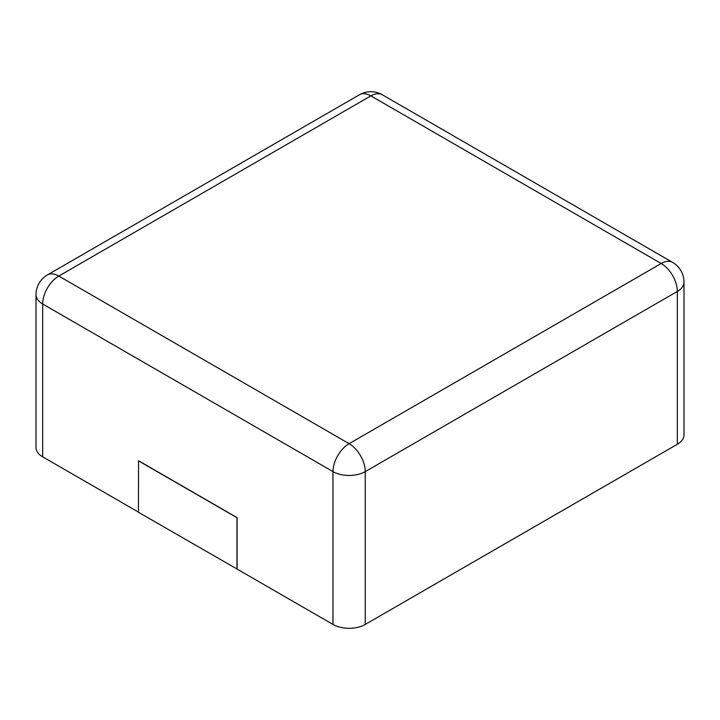 <?xml version="1.0" encoding="UTF-8"?>
<svg xmlns="http://www.w3.org/2000/svg" width="720" height="720" viewBox="0 0 720 720"><rect width="100%" height="100%" fill="white"/><g stroke="black" fill="none" stroke-linecap="round" stroke-linejoin="round"><path stroke-width="1.08" d="M677.322 444.267L677.322 291.438A22.806 13.167 180 0 0 684 282.123L684 434.952A22.806 13.167 180 0 1 677.322 444.267L365.247 624.438L365.247 471.609A22.806 13.167 180 0 1 332.991 471.609L42.678 304.002A22.806 13.167 180 0 1 36 294.687L36 447.516A22.806 13.167 180 0 0 42.678 456.831L138.429 512.109M237.114 569.088L138.429 512.253L138.555 460.746L237.114 517.653L237.114 569.088L332.991 624.438A22.806 13.167 0 0 0 365.247 624.438M236.988 569.16L236.988 517.725L138.429 460.818M382.284 94.761A22.806 13.167 120 0 0 370.881 95.886L661.194 263.502L349.119 443.673L58.806 276.066L370.881 95.886A22.806 13.167 60 0 0 359.478 94.761A22.806 22.806 0 0 1 382.284 94.761L672.597 262.368A22.806 13.167 120 0 0 661.194 263.502A22.806 13.167 -120 0 1 677.322 291.438L365.247 471.609A22.806 13.167 -120 0 0 349.119 443.673A22.806 13.167 -60 0 0 332.991 471.609L332.991 624.438M42.678 456.831L42.678 304.002A22.806 13.167 -60 0 1 58.806 276.066A22.806 13.167 60 0 0 47.403 274.932L359.478 94.761M684 282.123A22.806 22.806 0 0 0 672.597 262.368M47.403 274.932A22.806 22.806 0 0 0 36 294.687"/></g></svg>
